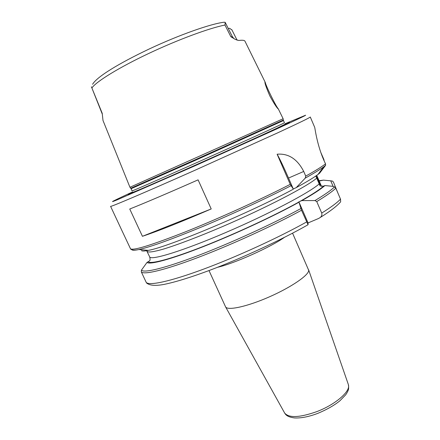 <?xml version="1.0" encoding="UTF-8"?>
<svg xmlns="http://www.w3.org/2000/svg" width="440" height="440" viewBox="0 0 440 440"><rect width="100%" height="100%" fill="white"/><g stroke="black" fill="none" stroke-linecap="round" stroke-linejoin="round"><path stroke-width="0.66" d="M278.344 108.955L283.129 118.751L129.943 187.27L102.999 120.483L102.207 113.267L91.399 86.79M283.129 118.751L283.316 120.038L195.222 159.742L130.801 188.243M265.166 82.198L244.992 41.25C244.569 40.238 242.495 39.985 238.772 40.486L235.323 39.424L230.863 36.718L224.978 25.047C209.286 28.094 177.716 39.748 148.412 53.62C119.086 67.49 96.707 81.301 92.059 87.709M269.764 95.783C273.746 103.076 276.551 107.454 278.168 108.917L278.262 108.785C276.326 107.096 265.848 85.871 265.271 82.407L265.04 82.011C264.501 82.522 266.074 87.114 269.764 95.783M233.998 38.676L232.424 36.762L230.863 36.718M102.207 113.267L102.372 114.576M231.963 29.986L229.554 28.259L228.322 28.589M92.604 84.282C96.927 76.736 118.927 63.388 149.171 49.005C179.234 34.876 210.749 23.793 224.114 22.22L225.209 22.336L224.978 25.047M292.567 233.184L308.682 270.281C309.117 274.951 291.473 287.155 269.429 296.835C247.396 306.565 227.623 310.849 225.588 306.906L209 270.567M318.62 218.466L308.061 222.937L308.05 224.747L301.521 210.249L298.859 201.795L301.889 200.596L314.958 200.563L316.745 201.575L321.717 213.081C322.195 214.858 321.684 216.337 320.188 217.525L318.62 218.466M298.859 201.795L308.061 222.937M146.663 250.69L149.677 256.889C150.166 258.764 150.2 260.035 149.771 260.706L146.993 262.438L141.444 270.144L141.328 271.931L146.212 282.37L147.136 283.547M298.87 202.279C274.016 216.056 234.531 234.394 202.505 246.939C170.418 259.512 149.649 264.957 146.993 262.438M320.188 217.525C330.149 211.321 336.98 206.08 340.665 201.801L340.516 199.144L335.825 188.177L334.543 186.929L332.717 186.313L324.907 185.559C320.969 189.118 313.297 194.128 301.889 200.596M324.907 185.559L323.527 186.148L320.089 185.972L315.986 176.446L316.245 175.714M339.68 202.912L340.665 201.801M338.096 193.485L333.421 182.039L332.47 181.093L330.737 180.823L333.146 186.456M146.828 250.245L143.248 249.915M293.282 188.991L290.241 184.338L277.123 154.215C279.928 159.148 283.729 167.096 288.525 178.057L293.282 188.991L296.247 187.616L305.25 178.112L305.734 176.11L303.721 171.452L288.525 178.057M277.123 154.215C288.453 153.263 297.319 159.005 303.721 171.452M290.934 185.746C267.031 198.105 233.354 213.703 203.462 226.204C172.37 239.069 150.871 246.84 138.958 249.524C137.104 249.832 132.886 250.965 130.625 249.035L122.051 230.841M122.232 231.237L110.583 206.333C109.516 207.548 144.601 192.665 194.876 170.302L277.811 132.787C299.486 122.727 310.305 117.469 310.277 117.002L314.699 127.358C314.908 127.507 316.993 145.569 324.616 161.887L325.523 163.834L325.611 165.314L319.605 173.217L317.983 174.471C313.588 177.727 306.345 182.105 296.247 187.616M293.2 189.255C249.915 212.773 167.294 247.346 148.291 250.377C144.529 251.147 142.263 251.235 141.493 250.641M323.917 159.588L320.782 152.367M129.751 209.017C145.426 202.757 168.207 193.039 198.094 179.856L211.211 208.951C181.368 221.843 158.444 230.962 142.434 236.308L129.751 209.017M324.12 160.793L323.917 159.599M211.211 208.951L142.434 236.308M319.341 180.691L323.466 180.131L330.737 180.823M316.729 175.373L318.989 180.516L319.99 180.901L323.466 180.131M318.989 180.516L321.541 186.445M316.613 175.456L320.27 184.888L316.052 176.204M197.17 164.329C158.675 181.489 131.054 193.435 132.094 192.588L138.952 190.064L159.28 181.286L207.73 159.819L268.972 132.099L285.67 123.921C286.528 123.998 243.397 143.743 197.17 164.329M285.747 123.981L285.934 123.987C286.814 124.069 243.579 143.875 197.214 164.522C156.569 182.633 128.601 194.684 132.138 192.698M289.603 122.353C289.493 122.755 268.543 132.495 235.989 147.186L182.6 171.066C141.097 189.47 120.422 198.181 130.84 193.116M348.293 384.368L348.524 385.253C350.141 391.831 334.873 404.833 316.641 411.681C299.574 417.665 288.915 418.127 284.664 413.067L284.559 412.88M217.531 267.295C233.998 263.615 270.721 247.187 284.438 237.364M298.887 202.021C274.654 215.529 235.703 233.679 203.874 246.197C171.99 258.742 151.124 264.286 148.297 261.877M323.527 186.148C319.473 189.767 311.614 194.86 299.954 201.421M300.867 208.56C272.773 223.872 230.676 243.122 197.56 255.734C164.379 268.378 143.754 273.246 141.444 270.144M334.543 186.929C331.127 190.245 324.599 194.788 314.958 200.563M301.521 210.249C273.207 225.693 231.028 244.965 197.835 257.56C164.577 270.188 143.825 275.033 141.328 271.931M335.825 188.177C332.425 191.477 326.062 195.938 316.745 201.575M306.62 221.953C278.504 237.688 236.434 256.96 203.187 269.28C169.879 281.622 148.935 285.951 146.212 282.37M340.516 199.144C337.216 202.642 330.946 207.29 321.717 213.081M316.762 178.123C307.45 186.28 266.03 207.873 222.943 226.391C198.875 236.704 177.309 244.882 163.411 249.101C153.703 251.873 148.274 252.643 147.136 251.416M290.241 184.338C261.443 199.161 218.933 218.455 185.834 231.688C151.762 245.069 133.32 250.778 130.504 248.815M148.291 250.377L138.958 249.524C135.135 250.344 132.831 250.465 132.055 249.904M325.545 165.429L323.565 166.947C319.688 169.763 313.583 173.487 305.25 178.112M325.523 163.84C321.937 166.694 315.337 170.786 305.734 176.11M319.231 183.854C310.057 192.308 268.78 214.104 225.715 232.551C182.628 251.042 150.854 260.706 149.677 256.889M283.316 120.016L283.47 120.566L195.481 160.287L131.065 188.727L132.066 190.894C131.225 191.565 158.582 179.641 196.565 162.701C242.374 142.285 285.186 122.782 284.416 122.766L283.503 120.538M131.45 193.325L133.138 192.462M284.851 124.597L286.671 123.893M284.993 123.756L305.652 115.198C305.553 115.555 294.987 120.555 273.95 130.207L193.804 166.326L117.112 199.876C106.832 204.105 114.505 200.282 132.468 191.983M91.487 86.983L102.08 113.597M225.297 22.561L232.424 36.762M231.809 29.673L237.1 40.221M308.6 269.77L348.365 384.571C349.223 390.198 347.859 390.654 346.852 393.063L345.659 394.84L339.983 400.714C334.345 405.334 326.925 409.563 317.713 413.402C308.764 416.779 300.999 418.286 294.426 417.923C287.32 416.972 285.764 414.821 284.664 413.067L225.588 306.906M308.05 224.747C281.572 239.828 241.94 258.203 209.418 270.408C190.79 277.332 175.857 281.958 164.621 284.29C157.35 285.736 149.743 286.099 146.427 282.761M294.498 188.37L293.227 189.052M146.916 250.646L147.103 251.35M317.983 174.471L323.565 166.947L325.611 165.314M131.065 188.727L129.982 187.259"/></g></svg>
